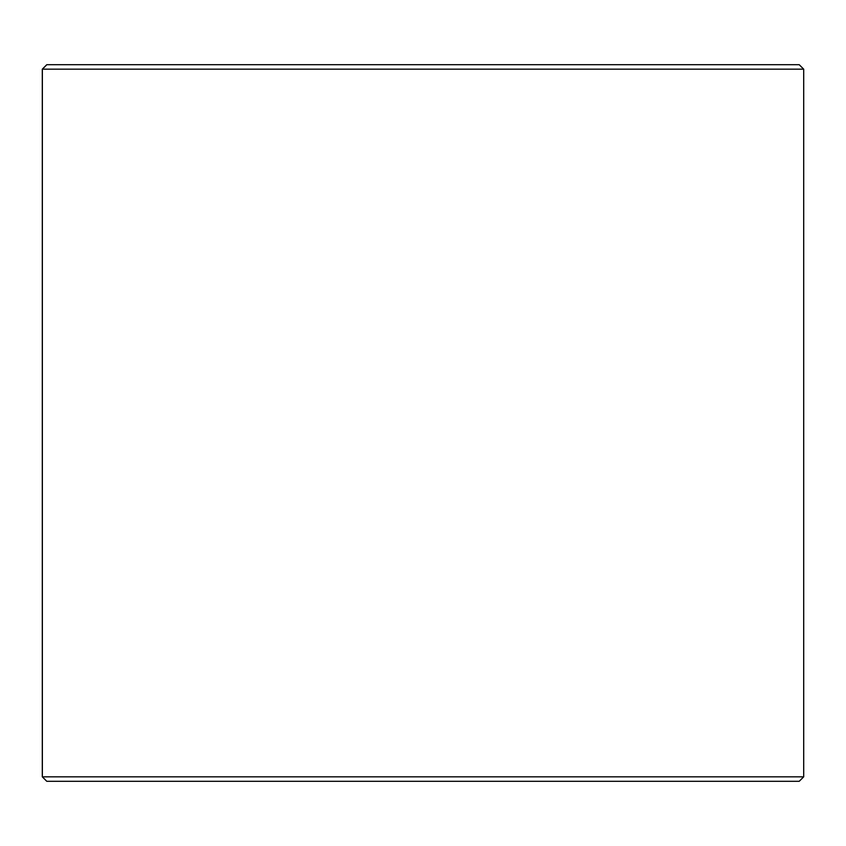 <?xml version="1.0" encoding="UTF-8"?>
<svg xmlns="http://www.w3.org/2000/svg" width="846" height="846" viewBox="0 0 846 846"><rect width="100%" height="100%" fill="white"/><g stroke="black" fill="none" stroke-linecap="round" stroke-linejoin="round"><path stroke-width="1.27" d="M46.837 781.302L799.216 781.302L803.7 776.829L803.7 69.171L799.216 64.698L46.784 64.698L42.3 69.171L42.3 776.829L46.784 781.302L42.353 776.829L42.353 69.171L46.837 64.698M803.7 69.171L42.353 69.171M803.7 776.829L42.353 776.829"/></g></svg>
